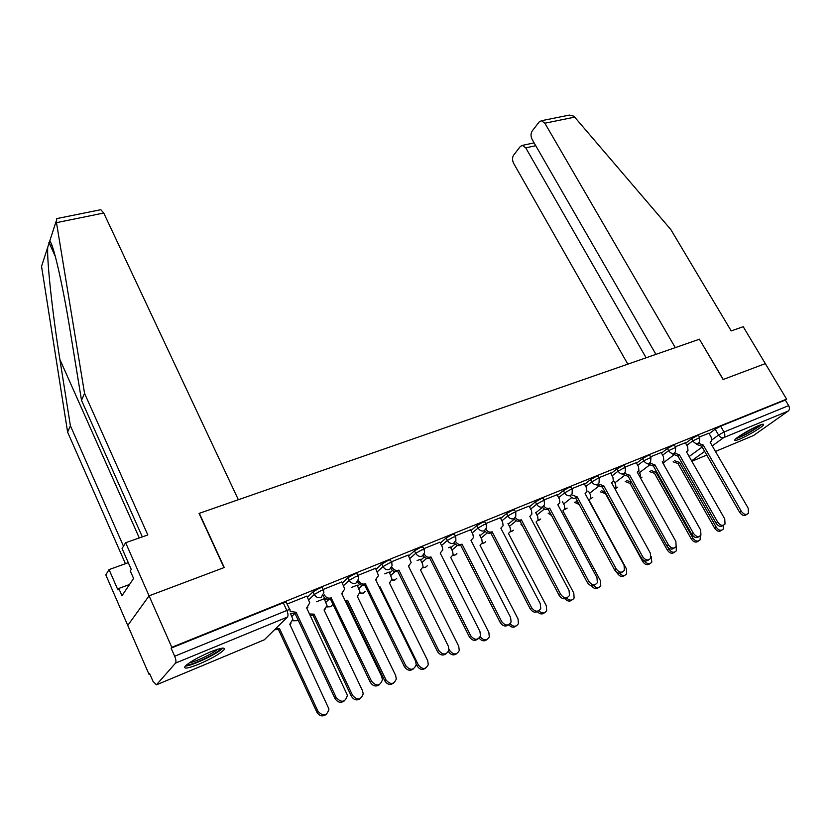 <?xml version="1.0" encoding="UTF-8"?>
<svg xmlns="http://www.w3.org/2000/svg" width="831" height="831" viewBox="0 0 831 831"><rect width="100%" height="100%" fill="white"/><g stroke="black" fill="none" stroke-linecap="round" stroke-linejoin="round"><path stroke-width="1.25" d="M323.311 590.114L322.283 587.953C322.719 587.226 321.742 587.33 319.333 588.255L313.017 591.828L314.274 594.477L320.6 590.903C322.999 589.979 323.986 589.865 323.539 590.581L323.872 592.638L321.119 597.447C318.221 598.278 315.946 597.292 314.274 594.477L308.706 599.92M358.016 576.018L356.977 573.889C357.382 573.203 356.457 573.307 354.203 574.169L347.96 577.701L349.217 580.298L355.471 576.766C357.725 575.893 358.649 575.8 358.234 576.475L358.545 578.978L355.897 583.227C353.102 584.027 350.869 583.05 349.217 580.298L343.567 585.626M391.588 562.4L390.539 560.281C390.923 559.647 390.051 559.73 387.932 560.551L381.751 564.031L383.008 566.586L389.199 563.096C391.318 562.275 392.18 562.182 391.796 562.816L392.076 565.724L389.552 569.484C386.83 570.253 384.66 569.287 383.008 566.586L377.295 571.801M424.09 549.208L423.031 547.12L420.579 547.369L414.461 550.808L415.718 553.311L421.836 549.862L424.288 549.603L424.496 552.854L422.117 556.178C419.478 556.915 417.349 555.96 415.718 553.311L409.943 558.432M455.554 536.431L454.495 534.364L452.178 534.603L446.133 538L447.379 540.451L453.435 537.055L455.752 536.805L455.897 540.347L453.643 543.287C451.088 544.004 449 543.058 447.379 540.451L441.562 545.5M486.052 524.06L484.982 522.013L482.801 522.242L476.817 525.597L478.064 528.007L484.047 524.641L486.228 524.413L486.301 528.194L484.193 530.812C481.72 531.497 479.674 530.562 478.064 528.007L472.195 532.972M515.604 512.062L514.545 510.037L512.478 510.255L506.557 513.568L507.803 515.937L513.724 512.613L515.781 512.395L515.781 516.383L513.807 518.71C511.397 519.375 509.393 518.451 507.803 515.937L501.893 520.829M544.274 500.428L543.204 498.423L541.251 498.631L535.393 501.903L536.639 504.23L542.487 500.958L544.44 500.74L544.367 504.905L542.518 506.972C540.181 507.616 538.218 506.702 536.639 504.23L530.697 509.06M572.092 489.147L571.022 487.163L569.173 487.35L563.376 490.591L564.613 492.876L570.409 489.636L572.258 489.438L572.102 493.728L570.378 495.588C568.103 496.211 566.181 495.307 564.613 492.876L558.65 497.634M599.099 478.189L598.019 476.225L596.263 476.412L590.54 479.612L591.765 481.855L597.499 478.656L599.244 478.459L599.026 482.873L597.416 484.546C595.214 485.148 593.324 484.244 591.765 481.855L585.782 486.561M625.327 467.552L624.237 465.599L622.575 465.786L616.914 468.944L618.129 471.156L623.801 467.988L625.463 467.801L625.182 472.309L623.676 473.815C621.526 474.397 619.677 473.504 618.129 471.156L612.135 475.799M650.798 457.206L649.717 455.284L648.138 455.461L642.529 458.587L643.745 460.758L650.933 457.445L650.59 462.026L649.188 463.386C647.1 463.947 645.282 463.075 643.745 460.758L637.73 465.35M675.561 447.161L674.481 445.26L672.975 445.426L667.428 448.522L668.633 450.651L675.686 447.39L675.291 452.012L673.983 453.259C671.947 453.799 670.16 452.937 668.633 450.651L662.619 455.191M699.64 437.397L698.559 435.506L697.126 435.673L691.631 438.737L692.836 440.835L699.764 437.605L699.318 442.279L698.082 443.411C696.108 443.931 694.352 443.079 692.836 440.835L686.811 445.323M739.767 439.069C747.848 435.787 762.609 426.957 763.564 424.807C764.042 423.82 762.453 424.07 758.786 425.545C750.705 428.796 735.767 437.74 734.864 439.848C734.365 440.866 736.006 440.607 739.767 439.069M199.014 664.125C211.188 658.827 219.477 654.111 223.871 649.977C225.876 646.965 221.368 647.619 210.357 651.94C198.1 657.248 189.717 661.995 185.199 666.182C183.215 669.267 187.816 668.581 199.014 664.125M142.34 536.868L81.511 400.345L84.554 393.375L147.825 534.956L125.626 542.716L122.053 548.512L131.267 569.432L130.28 570.939L133.583 578.438L121.98 595.744L118.802 588.452L117.877 589.854L109.058 569.588L105.797 574.865L149.009 674.325L149.809 673.993M125.626 542.716L149.081 595.837L127.766 625.421L149.081 595.837L171.799 647.297L786.593 399.14L765.32 363.614L723.24 379.476L699.442 339.277M100.084 209.848L100.8 209.703L103.75 213.027L238.352 499.722L199.066 513.402L223.996 567.615L149.081 595.837L224.245 567.521L199.315 513.319L699.422 339.225L723.095 379.528L765.32 363.614L743.226 326.708L731.197 330.915L670.825 229.553L574.678 117.129L544.856 123.206L541.438 120.724L539.174 121.939L532.131 131.101C530.635 133.562 530.656 136.377 532.193 139.535L655.929 354.359M149.009 674.325L149.632 673.577L152.987 681.295L156.446 684.827L175.559 663.086C176.286 661.788 175.985 659.502 174.676 656.23L286.84 610.453C289.396 609.455 290.435 609.331 289.957 610.079L290.268 611.647M171.799 647.297L171.093 648.128L174.676 656.23M709.165 433.657L715.179 429.212L718.566 435.039L724.009 432.016L788.661 405.632C789.814 407.928 789.679 409.735 788.266 411.033L753.468 435.558L715.449 451.43L753.468 435.558M788.661 405.632L785.326 400.054L786.593 399.14M685.346 442.757L675.333 446.746M661.133 452.563L650.559 456.78M636.234 462.659L625.078 467.105M610.608 473.036L598.85 477.732M584.245 483.725L571.842 488.68M557.092 494.736L544.025 499.95M529.118 506.069L515.345 511.574M500.283 517.755L485.782 523.551M450.381 547.006L448.47 547.702M470.564 529.804L455.284 535.902M420.289 559.336L417.1 560.561M439.9 542.228L423.81 548.657M389.261 572.05L384.701 573.837M408.25 555.056L391.308 561.829M357.257 585.169L351.243 587.548M375.57 568.3L357.735 575.436M324.225 598.715L316.653 601.727M341.811 581.98L323.02 589.501M306.909 596.128L287.121 604.044M307.46 597.292L313.017 591.828M324.713 599.753L325.814 598.715M342.32 583.05L347.96 577.701M357.725 586.125L359.646 584.359M376.048 569.277L381.751 564.031M389.697 572.933L392.471 570.461M408.696 555.96L414.461 550.808M420.704 560.156L424.309 557.009M440.326 543.069L446.133 538M450.766 547.764L455.201 543.983M470.959 530.573L476.817 525.597M479.934 535.746L485.179 531.373M500.667 518.482L506.557 513.568M508.26 524.091L514.285 519.167M529.472 506.744L535.393 501.903M535.756 512.769L542.529 507.326M557.435 495.369L563.376 490.591M584.567 484.328L590.54 479.612M610.92 473.608L616.914 468.944M636.525 463.189L642.529 458.587M661.414 453.072L667.428 448.522M685.617 443.235L691.631 438.737M708.905 433.211L699.411 436.992M171.093 648.128L283.267 602.828C285.822 601.841 286.872 601.727 286.404 602.496L289.728 609.59M785.326 400.054L720.622 426.189L715.179 429.212M698.31 443.307L703.234 445.042L701.655 446.195L696.7 444.429M746.695 514.41C744.451 516.321 742.104 515.635 739.663 512.363L701.655 446.195M703.234 445.042L741.335 511.304C743.859 514.638 746.228 515.293 748.451 513.236L748.17 508.156L710.131 442.206L711.523 441.053L711.17 437.127L708.874 433.159M674.616 460.727L679.478 462.431L716.27 527.238C718.711 530.51 721.048 531.123 723.25 529.098L723.531 525.202M721.557 530.251C719.324 532.089 717.028 531.425 714.681 528.246L677.971 463.532L673.12 461.828M677.971 463.532L679.478 462.431M674.377 453.051L679.426 454.827L677.857 455.98L672.778 454.162M723.219 525.285C720.903 527.228 718.514 526.532 716.062 523.218L677.857 455.98M679.426 454.827L717.714 522.159C720.311 525.597 722.741 526.22 725.027 524.029L724.746 518.928L686.51 451.908L687.995 450.651L687.621 446.735L685.315 442.705M649.759 463.064L654.932 464.882L653.395 466.035L648.17 464.155M699.079 536.483C696.679 538.446 694.249 537.74 691.776 534.385L653.395 466.035M654.932 464.882L693.418 533.336C696.087 536.868 698.601 537.46 700.938 535.122L700.647 530.001L662.224 461.891L663.803 460.509L663.418 456.614L661.102 452.511M699.567 339.173L675.271 347.628L544.856 123.206M567.293 115.499L569.328 115.094L573.65 116.122L574.678 117.129M535.746 145.705L525.743 147.856L522.367 145.383L520.289 146.505L513.579 155.231C512.156 157.589 512.187 160.31 513.683 163.416L627.821 364.144M525.743 147.856L646.113 357.777M103.75 213.027L56.487 222.656L56.757 218.595L57.744 218.397M81.511 400.345L70.406 332.286C62.741 284.254 52.633 240.72 49.631 241.395L47.762 247.15C46.671 259.521 52.457 313.567 59.894 359.48L70.396 425.752L123.476 546.196M56.487 222.656L84.554 393.375M128.296 562.68L109.058 569.588M43.544 260.176L41.571 266.263L41.789 267.925L67.612 432.13L70.396 425.752M67.612 432.13L125.439 563.709M129.522 584.494L118.802 588.452M760.334 424.942L757.727 427.051C749.676 432.359 742.758 435.963 736.952 437.854M740.681 435.247L756.096 426.729M735.913 438.716C742.841 436.233 750.57 432.151 759.108 426.48L761.643 424.506M220.88 648.388L220.215 649.291C216.039 654.194 190.174 666.161 186.819 664.707M189.52 662.733C195.721 661.788 213.089 653.457 217.712 649.24M185.323 666.057C191.681 666.119 218.169 653.478 222.635 648.284L222.812 648.097M650.964 470.439L655.95 472.205L692.909 538.041C695.433 541.397 697.822 541.989 700.097 539.828L700.336 535.839M664.748 466.368L662.681 461.693M698.341 541.064C696.035 542.934 693.708 542.259 691.35 539.049L654.464 473.296L649.478 471.551M654.464 473.296L655.95 472.205M626.647 480.422L631.529 482.344L630.064 483.434L625.192 481.523M667.947 547.421L668.903 549.146C671.5 552.584 673.962 553.155 676.289 550.849L676.289 546.289M640.493 477.97L640.192 474.065L638.675 471.343M674.481 552.189C672.102 554.08 669.724 553.394 667.355 550.143L630.064 483.434M630.303 483.341L631.56 482.396M624.434 473.348L629.742 475.228L628.226 476.381L622.866 474.439M674.232 548.003C671.749 549.987 669.277 549.281 666.794 545.874L628.226 476.381M629.742 475.228L668.404 544.824C671.178 548.47 673.754 549.031 676.154 546.528L675.863 541.407L637.242 472.143L638.925 470.647L638.53 466.773L636.203 462.607M598.351 483.922L603.825 485.875L602.33 487.028L596.814 485.013M648.658 559.855C646.092 561.87 643.568 561.154 641.075 557.705L602.33 487.028M603.825 485.875L642.664 556.666C645.531 560.416 648.19 560.946 650.652 558.245L650.341 553.134L611.543 482.707L613.33 481.056L612.914 477.223L610.577 472.984M571.499 494.798L577.14 496.845L575.405 498.101C573.39 498.704 571.583 497.966 569.993 495.889M622.326 572.071C619.666 574.107 617.09 573.39 614.587 569.889L575.665 497.987M577.14 496.845L616.155 568.851C619.126 572.725 621.879 573.213 624.393 570.295L624.05 565.225L585.086 493.572L586.987 491.744L586.561 487.984L584.214 483.673M601.665 490.685L605.539 492.887M644.285 560.676C646.975 564.124 649.489 564.623 651.816 562.172L651.151 556.386M615.065 489.106L615.979 487.994L615.626 484.203L613.995 481.232M649.956 563.626C647.494 565.537 645.074 564.851 642.695 561.548L605.477 493.656L600.231 491.775M619.459 573.265C622.253 576.06 624.652 576.236 626.657 573.795L626.397 568.799L588.971 500.013L590.737 498.371L590.374 494.622L588.608 491.391M575.966 501.218L578.511 503.254M624.725 575.384C622.18 577.327 619.718 576.631 617.319 573.286L616.82 572.351M579.197 504.521L574.553 502.319M593.594 585.678C596.471 588.265 598.86 588.286 600.761 585.741L600.481 580.786L562.909 510.836L564.779 509.029L564.394 505.341L562.504 501.81M549.52 512.062L550.06 512.748M598.756 587.475C596.315 589.397 593.874 588.826 591.443 585.762M551.514 515.469L548.138 513.153M543.827 505.975C545.437 508.105 547.286 508.863 549.384 508.24L547.941 509.393C545.832 510.016 543.973 509.247 542.373 507.097M595.183 584.65C592.441 586.728 589.813 585.99 587.299 582.448L548.211 509.278M549.655 508.136L588.836 581.42C591.942 585.429 594.778 585.845 597.344 582.687L596.98 577.67L557.84 504.77L559.865 502.745L559.408 499.057L557.05 494.674M566.669 598.112C569.682 600.813 572.164 600.782 574.117 598.019L573.806 593.116L536.078 521.972L538.083 519.977L537.667 516.363L535.621 512.509M572.029 599.93C569.786 601.779 567.438 601.395 564.987 598.798M522.574 525.961L520.954 524.299M515.303 517.474C516.924 519.728 518.835 520.528 521.047 519.884L519.645 521.016C517.443 521.671 515.542 520.881 513.922 518.658M521.328 519.77L560.676 594.362C563.917 598.517 566.856 598.881 569.474 595.432L569.069 590.509L529.846 516.435M567.22 597.614C564.384 599.722 561.694 598.985 559.159 595.391L519.915 520.912M529.804 516.373L531.923 514.046L531.445 510.463L529.077 506.006M538.82 610.775C542.009 613.745 544.627 613.693 546.684 610.629L546.331 605.82L508.468 533.44L510.598 531.217L510.161 527.716L507.949 523.499M544.492 612.759C542.238 614.608 539.87 614.275 537.397 611.741M485.896 529.305C487.517 531.695 489.501 532.557 491.848 531.871L490.467 533.014C488.202 533.689 486.249 532.879 484.618 530.604M538.374 610.972C535.434 613.133 532.692 612.385 530.147 608.728L490.757 532.9M492.129 531.757L531.622 607.721C535.05 612.042 538.083 612.312 540.742 608.531L540.285 603.742L500.833 528.184L503.129 525.67L502.63 522.232L500.252 517.682M510.089 623.759C513.454 627.083 516.238 627.031 518.43 623.593L518.025 618.908L480.027 545.24L482.292 542.768L481.824 539.402L479.539 534.977M516.134 625.972C513.683 627.914 511.21 627.498 508.697 624.735M455.554 541.469C457.164 544.035 459.221 544.959 461.724 544.253L460.384 545.385C458.016 546.081 456.022 545.25 454.37 542.892M508.624 624.767C505.58 626.969 502.776 626.221 500.21 622.502L460.675 545.261M462.026 544.128L501.654 621.505C505.269 625.992 508.416 626.159 511.096 622.014L510.587 617.391L471 540.441L473.441 537.615L472.912 534.354L470.523 529.731M480.204 636.712C483.746 640.836 486.779 640.898 489.303 636.91L488.846 632.401L450.724 557.414L453.134 554.641L452.646 551.441L450.35 546.943M486.904 639.59C484.276 641.605 481.7 641.127 479.165 638.166M424.319 554.184C425.939 556.812 428.048 557.757 430.645 557.019L429.347 558.141C426.864 558.868 424.797 558.006 423.156 555.544M477.908 638.997C474.761 641.262 471.894 640.504 469.307 636.723L429.648 558.017M430.946 556.895L470.71 635.736C474.563 640.41 477.825 640.452 480.495 635.86L479.934 631.487L440.212 553.082L442.798 549.914L442.248 546.86L439.859 542.155M449 649.073L449.706 650.507C453.435 655.046 456.624 655.077 459.273 650.58L458.754 646.321L420.517 569.952L423.072 566.835L422.553 563.854L420.257 559.273M456.749 653.633C453.695 655.815 450.921 655.108 448.428 651.514M391.37 567.988L392.097 567.334C393.728 570.004 395.888 570.959 398.558 570.201L397.301 571.312C394.683 572.071 392.554 571.157 390.902 568.56M409.122 565.838L408.582 566.43M446.195 653.685C442.933 656.012 439.994 655.254 437.386 651.4L397.613 571.188M398.87 570.066L438.747 650.434C442.892 655.306 446.268 655.202 448.896 650.112L448.283 646.051L408.437 566.14L411.179 562.566L408.208 554.983M379.268 587.05L379.996 586.779L418.367 664.997C422.377 669.734 425.68 669.609 428.277 664.634L427.716 660.676L389.375 582.884L392.066 579.373L389.23 571.988M390.071 582.562L389.51 583.175M425.649 668.124C422.439 670.368 419.593 669.641 417.089 665.911L416.269 664.239M379.393 587.309L379.996 586.779M365.744 583.684L364.196 584.92C361.443 585.71 359.252 584.754 357.61 582.032L358.815 580.911C360.457 583.642 362.659 584.608 365.411 583.809L405.715 665.621C410.192 670.721 413.693 670.43 416.227 664.748L415.573 661.092L375.622 579.623L378.5 575.592L375.529 568.217M376.443 579.238L375.789 579.955M413.423 668.862C410.036 671.261 407.034 670.492 404.396 666.576L364.529 584.785M345.156 600.678L347.555 600.242L386.01 679.955C390.341 684.9 393.769 684.609 396.283 679.062L395.66 675.489L357.237 596.232L360.072 592.274L357.216 585.097M358.068 595.837L357.382 596.544M393.541 683.072C390.227 685.388 387.298 684.651 384.774 680.859L346.413 601.28L345.592 601.592M346.413 601.28L347.555 600.242M331.496 597.749L330 598.985C327.154 599.805 324.911 598.829 323.259 596.056L324.412 594.954C326.064 597.728 328.318 598.704 331.164 597.884L371.561 681.327C376.433 686.645 380.058 686.136 382.426 679.8L381.751 676.642L341.718 593.552L344.72 589.002L341.77 581.897M342.684 593.085L341.894 593.916M379.549 684.557C376.038 687.029 372.953 686.261 370.283 682.261L330.333 598.839M309.496 613.964L314.066 614.151L352.593 695.412C357.309 700.575 360.851 700.066 363.199 693.875L362.565 690.8L324.059 610.006L327.019 605.55L324.183 598.642M325.035 609.528L324.225 610.349M360.394 698.507C356.956 700.897 353.954 700.169 351.399 696.295L312.975 615.179L310.285 615.615M312.975 615.179L314.066 614.151M290.248 611.356L296.096 612.291L294.631 613.517L290.31 613.257M307.792 607.388L306.847 608.354M344.512 700.772C340.866 703.338 337.698 702.579 334.997 698.497L294.984 613.382M296.096 612.291L336.223 697.573C341.572 703.119 345.312 702.361 347.42 695.277L306.66 607.949L309.776 602.828L306.868 596.045M275.591 628.703L279.476 628.516L318.044 711.378C323.228 716.758 326.874 716 328.972 709.092L289.79 624.226L292.865 619.22L290.383 613.288M290.933 623.655L289.967 624.611M326.136 714.452C322.573 716.935 319.499 716.197 316.912 712.25L278.427 629.534L274.552 629.732M278.427 629.534L279.476 628.516M266.761 637.387L264.331 639.787L156.436 684.827L264.331 639.787L287.433 617.059L175.559 663.086M689.148 456.531L702.143 447.047M711.855 439.942L718.566 435.039C720.062 437.251 721.786 438.103 723.718 437.594L712.26 445.894M704.646 451.399L691.61 460.841M691.859 461.278L706.745 455.066L691.859 461.278M788.266 411.033L723.718 437.594C725.089 436.275 725.183 434.416 724.009 432.016L720.622 426.189M291.837 616.384L294.87 613.423M325.908 602.257L329.107 599.244M358.919 588.587L362.576 585.242M390.892 575.353L395.12 571.593M421.888 562.525L426.75 558.318M451.95 550.091L457.466 545.427M481.118 538.041L487.288 532.92M509.434 526.335L516.259 520.788M536.93 514.981L544.398 509.019M563.647 503.95L571.738 497.592M589.615 493.23L598.299 486.509M614.857 482.811L624.133 475.737M639.423 472.683L649.24 465.277M663.315 462.825L673.671 455.108M640.524 478.022L641.999 477.129M615.896 488.161L617.724 487.174M590.644 498.569L592.783 497.489M564.685 509.258L567.126 508.094M537.979 520.237L540.752 518.991M510.483 531.528L513.61 530.199M482.177 543.142L484.213 542.923L485.668 541.729M453.02 555.087L455.336 554.9L456.905 553.602M422.958 567.386L425.586 567.251L427.269 565.807M391.962 580.048L394.912 579.976L396.73 578.386M359.979 593.095L363.282 593.095L365.235 591.34M326.967 606.537L330.645 606.64L332.753 604.688M292.865 620.393L296.947 620.622L298.069 619.947M283.267 602.828L286.84 610.453C288.139 613.538 288.336 615.75 287.433 617.059M703.005 445.136L701.426 446.289M741.335 511.304L739.663 512.363M677.743 463.625L679.249 462.524M714.681 528.246L716.27 527.238M679.187 454.921L677.629 456.074M717.714 522.159L716.062 523.218M654.693 464.976L653.156 466.139M693.418 533.336L691.776 534.385M56.176 221.16L49.631 241.395M47.762 247.15L41.571 266.263M50.753 246.423L51.449 244.283M139.286 537.937L59.894 359.48M654.236 473.4L655.711 472.299M691.35 539.049L692.909 538.041M667.355 550.143L668.903 549.146M629.503 475.332L627.976 476.485M668.404 544.824L666.794 545.874M603.566 485.979L602.07 487.132M642.664 556.666L641.075 557.705M576.88 496.948L575.405 498.101M616.155 568.851L614.587 569.889M605.228 493.749L605.778 493.334M642.695 561.548L644.139 560.603M617.319 573.286L617.89 572.912M549.384 508.24L547.941 509.393M588.836 581.42L587.299 582.448M521.047 519.884L519.645 521.016M560.676 594.362L559.159 595.391M491.848 531.871L490.467 533.014M531.622 607.721L530.147 608.728M461.724 544.253L460.384 545.385M501.654 621.505L500.21 622.502M430.645 557.019L429.347 558.141M470.71 635.736L469.307 636.723M448.501 651.348L449.706 650.507M398.558 570.201L397.301 571.312M438.747 650.434L437.386 651.4M417.089 665.911L418.367 664.997M365.411 583.809L364.196 584.92M405.715 665.621L404.396 666.576M346.101 601.415L347.244 600.377M384.774 680.859L386.01 679.955M331.164 597.884L330 598.985M371.561 681.327L370.283 682.261M312.643 615.314L313.744 614.286M351.399 696.295L352.593 695.412M295.743 612.437L294.631 613.517M336.223 697.573L334.997 698.497M278.094 629.669L279.133 628.652M316.912 712.25L318.044 711.378M615.802 488.327L616.519 488.026M590.529 498.777L591.495 498.403M564.561 509.496L565.766 509.081M537.834 520.518L539.298 520.061M510.338 531.84L512.062 531.362M482.032 543.484L484.026 542.996M452.874 555.461L455.149 554.973M422.823 567.781L425.389 567.324M391.837 580.464L394.715 580.048M359.875 593.511L363.085 593.178M326.874 606.962L330.447 606.713M292.803 620.809L296.75 620.695M522.367 145.383L534.115 142.88M569.328 115.094L541.438 120.724M55.407 256.686L48.873 242.288M100.8 209.703L56.757 218.595"/></g></svg>
